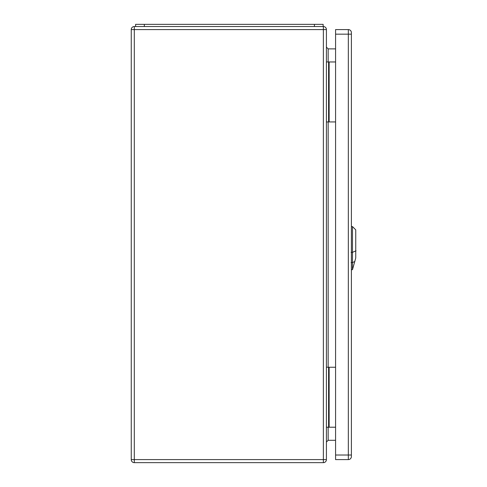 <?xml version="1.0" encoding="UTF-8"?>
<svg xmlns="http://www.w3.org/2000/svg" width="487" height="487" viewBox="0 0 487 487"><rect width="100%" height="100%" fill="white"/><g stroke="black" fill="none" stroke-linecap="round" stroke-linejoin="round"><path stroke-width="0.73" d="M326.418 367.247L335.58 367.247M326.418 29.585L326.418 459.6A3.05 3.05 0 0 1 323.362 462.65L134.302 462.65A3.05 3.05 0 0 1 131.253 459.6L131.253 29.585A3.05 3.05 0 0 1 134.302 26.529L323.362 26.529A3.05 3.05 0 0 1 326.418 29.585L134.302 29.585L134.302 459.6L323.362 459.6L323.362 26.529M326.418 121.933L335.58 121.933M335.58 48.883L328.159 48.883L328.159 61.965M335.58 440.297L328.159 440.297L326.418 442.044M326.418 61.965L328.597 61.965L328.597 121.933M328.597 61.965L335.58 61.965M326.418 427.215L328.597 427.215L328.597 367.247M328.597 427.215L335.58 427.215M326.418 47.136L328.159 48.883M323.143 26.529L323.143 24.35L135.611 24.35L135.611 26.529M335.58 34.163L335.58 459.6L348.333 459.6A3.05 3.05 0 0 0 351.389 456.544L351.389 32.635A3.05 3.05 0 0 0 348.333 29.585L335.58 29.585L335.58 34.163L348.333 34.163L348.333 455.016L335.58 455.016M352.478 269.67L355.747 257.988L355.747 229.852L352.478 226.583L352.478 269.67L351.389 269.707M328.159 121.933L328.159 367.247M328.159 427.215L328.159 440.297M329.139 61.965L329.139 121.933M329.139 427.215L329.139 367.247M323.362 462.65L323.362 459.6L326.418 459.6M131.253 29.585L134.302 29.585L134.302 26.529M134.302 462.65L134.302 459.6L131.253 459.6M144.335 24.35L144.335 26.529M314.419 24.35L314.419 26.529M351.389 455.016L348.333 455.016L348.333 459.6A3.05 3.05 0 0 0 351.389 456.544M348.333 29.585L348.333 34.163L351.389 34.163M356.034 250.799L352.186 252.467M351.084 252.363L352.564 252.339M352.564 262.554L351.084 262.578M352.332 262.615L354.889 261.513M352.478 226.583L351.389 226.546"/></g></svg>
